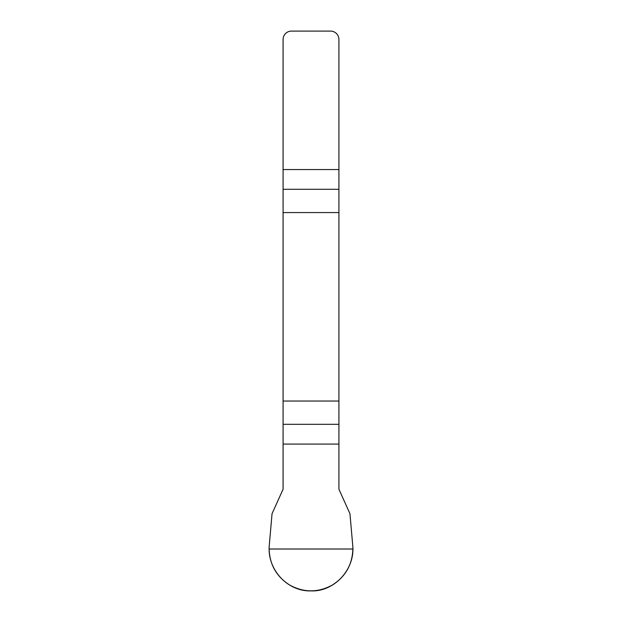 <?xml version="1.0" encoding="UTF-8"?>
<svg xmlns="http://www.w3.org/2000/svg" width="622" height="622" viewBox="0 0 622 622"><rect width="100%" height="100%" fill="white"/><g stroke="black" fill="none" stroke-linecap="round" stroke-linejoin="round"><path stroke-width="0.93" d="M283.08 444.069L283.08 489.242L272.047 513.694L269.279 545.362C266.978 569.06 287.115 591.646 311 590.892C334.582 591.942 355.325 568.788 352.721 545.362L349.953 513.694L338.92 489.242L338.92 401.034L283.08 401.034L283.08 444.069L338.92 444.069M283.08 212.576L338.92 212.576L338.92 39.474A8.374 8.374 0 0 0 330.546 31.1L291.454 31.1A8.374 8.374 0 0 0 283.08 39.474L283.08 401.034M338.92 212.576L338.92 401.034M352.876 549.008C352.324 564.807 345.35 576.897 331.938 585.279C317.982 592.704 304.018 592.704 290.062 585.279C276.65 576.897 269.676 564.807 269.124 549.008L352.876 549.008M338.92 189.29L283.08 189.29M283.08 169.549L338.92 169.549M283.08 424.321L338.92 424.321"/></g></svg>
